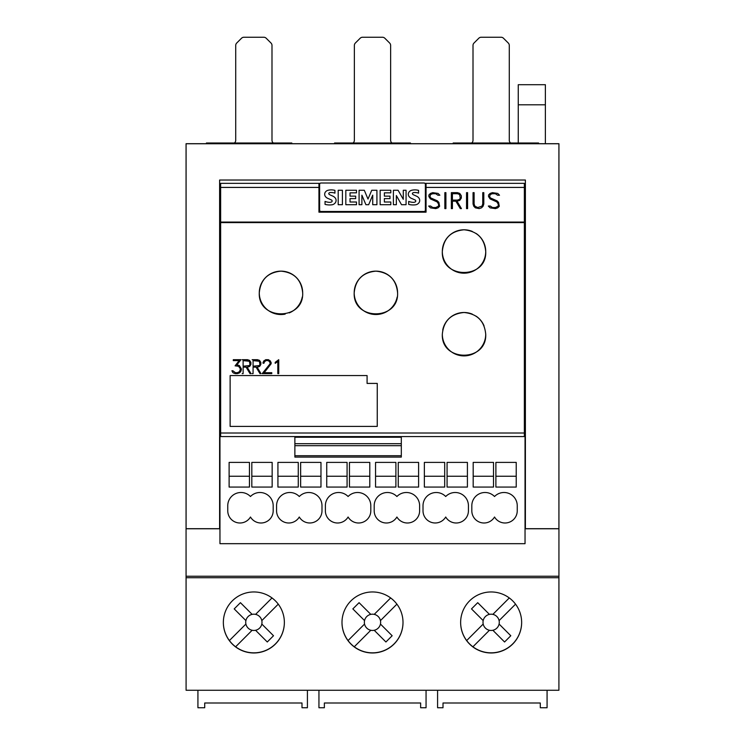 <?xml version="1.0" encoding="UTF-8"?>
<svg xmlns="http://www.w3.org/2000/svg" width="745" height="745" viewBox="0 0 745 745"><rect width="100%" height="100%" fill="white"/><g stroke="black" fill="none" stroke-linecap="round" stroke-linejoin="round"><path stroke-width="1.12" d="M223.351 622.466A30.508 30.508 0 0 1 253.859 591.958A30.508 30.508 0 0 1 284.367 622.466A30.508 30.508 0 0 1 253.859 652.974A30.508 30.508 0 0 1 223.351 622.466M341.992 622.466A30.508 30.508 0 0 1 372.5 591.958A30.508 30.508 0 0 1 403.008 622.466A30.508 30.508 0 0 1 372.5 652.974A30.508 30.508 0 0 1 341.992 622.466M460.634 622.466A30.508 30.508 0 0 1 491.141 591.958A30.508 30.508 0 0 1 521.649 622.466A30.508 30.508 0 0 1 491.141 652.974A30.508 30.508 0 0 1 460.634 622.466M261.812 624.049A8.139 8.139 0 0 1 245.906 624.049A8.139 8.139 0 0 1 255.582 614.374A8.139 8.139 0 0 1 261.812 624.049L273.508 635.746L267.278 641.985L255.582 630.279M252.136 630.279L235.625 646.79A30.508 30.508 0 0 0 284.367 622.392M235.625 646.79A30.508 30.508 0 0 1 229.395 640.56L245.906 624.049M223.351 622.392A30.508 30.508 0 0 0 229.395 640.56M380.453 624.049A8.139 8.139 0 0 1 364.547 624.049A8.139 8.139 0 0 1 374.223 614.374A8.139 8.139 0 0 1 380.453 624.049L392.159 635.746L385.919 641.985L374.223 630.279M370.777 630.279L354.266 646.79A30.508 30.508 0 0 0 403.008 622.392M354.266 646.79A30.508 30.508 0 0 1 348.036 640.56L364.547 624.049M341.992 622.392A30.508 30.508 0 0 0 348.036 640.56M499.094 624.049A8.139 8.139 0 0 1 483.188 624.049A8.139 8.139 0 0 1 492.864 614.374A8.139 8.139 0 0 1 499.094 624.049L510.8 635.746L504.57 641.985L492.864 630.279M489.418 630.279L472.917 646.79A30.508 30.508 0 0 0 521.649 622.392M472.917 646.79A30.508 30.508 0 0 1 466.677 640.56L483.188 624.049M460.634 622.392A30.508 30.508 0 0 0 466.677 640.56M442.735 330.026A21.698 21.698 0 0 1 472.33 314.148M476.13 316.187A21.698 21.698 0 0 1 484.064 325.891M442.325 334.198C443.62 321.021 450.846 313.785 464.023 312.5C477.2 313.785 484.427 321.021 485.721 334.198C487.053 362.182 440.993 362.182 442.325 334.198A21.698 21.698 0 0 0 464.023 355.887A21.698 21.698 0 0 0 485.721 334.198M476.12 233.474A21.698 21.698 0 0 1 485.721 251.484C487.1 279.459 440.947 279.459 442.325 251.484A21.698 21.698 0 0 1 472.321 231.444M442.325 251.484C443.592 238.335 450.827 231.099 464.023 229.786C477.219 231.099 484.455 238.335 485.721 251.484A21.698 21.698 0 0 1 464.023 273.182A21.698 21.698 0 0 1 442.325 251.484M285.149 314.129A21.698 21.698 0 0 1 259.279 292.841A21.698 21.698 0 0 1 280.977 271.143A21.698 21.698 0 0 1 302.675 292.841C304.016 320.825 257.938 320.825 259.279 292.841C260.564 279.673 267.8 272.437 280.977 271.143C294.154 272.437 301.39 279.673 302.675 292.841M397.178 297.013A21.698 21.698 0 0 1 354.192 292.841A21.698 21.698 0 0 1 375.89 271.143A21.698 21.698 0 0 1 397.588 292.841C398.929 320.825 352.851 320.825 354.192 292.841C355.477 279.673 362.713 272.437 375.89 271.143C389.067 272.437 396.303 279.673 397.588 292.841M424.92 183.354L524.359 183.354L524.359 436.57L525.039 436.57L525.039 543.682L219.961 543.682L219.961 436.57L294.871 436.57L294.871 457.095L401.313 457.095L401.313 436.57L524.359 436.57L220.641 436.57L220.641 183.354L320.08 183.354M249.454 462.403L249.454 487.072L229.115 487.072L229.115 462.403L249.454 462.403L249.454 476.241L229.115 476.241L229.115 462.403M298.261 462.403L298.261 487.072L277.922 487.072L277.922 462.403L298.261 462.403L298.261 476.241L277.922 476.241L277.922 462.403M347.077 462.403L347.077 487.072L326.738 487.072L326.738 462.403L347.077 462.403L347.077 476.241L326.738 476.241L326.738 462.403M395.893 462.403L395.893 487.072L375.554 487.072L375.554 462.403L395.893 462.403L395.893 476.241L375.554 476.241L375.554 462.403M444.7 462.403L444.7 487.072L424.361 487.072L424.361 462.403L444.7 462.403L444.7 476.241L424.361 476.241L424.361 462.403M493.516 462.403L493.516 487.072L473.177 487.072L473.177 462.403L493.516 462.403L493.516 476.241L473.177 476.241L473.177 462.403M272.158 462.403L272.158 487.072L251.819 487.072L251.819 462.403L272.158 462.403L272.158 476.241L251.819 476.241L251.819 462.403M320.974 462.403L320.974 487.072L300.635 487.072L300.635 462.403L320.974 462.403L320.974 476.241L300.635 476.241L300.635 462.403M369.79 462.403L369.79 487.072L349.452 487.072L349.452 462.403L369.79 462.403L369.79 476.241L349.452 476.241L349.452 462.403M418.597 462.403L418.597 487.072L398.258 487.072L398.258 462.403L418.597 462.403L418.597 476.241L398.258 476.241L398.258 462.403M467.413 462.403L467.413 487.072L447.075 487.072L447.075 462.403L467.413 462.403L467.413 476.241L447.075 476.241L447.075 462.403M516.229 462.403L516.229 487.072L495.891 487.072L495.891 462.403L516.229 462.403L516.229 476.241L495.891 476.241L495.891 462.403M273.182 505.715L273.182 510.8A12.209 12.209 0 0 1 250.469 517.011A12.209 12.209 0 0 1 227.756 510.8L227.756 505.715A13.224 13.224 0 0 1 250.469 496.515A13.224 13.224 0 0 1 273.182 505.715M321.989 505.715L321.989 510.8A12.209 12.209 0 0 1 299.285 517.011A12.209 12.209 0 0 1 276.572 510.8L276.572 505.715A13.224 13.224 0 0 1 299.285 496.515A13.224 13.224 0 0 1 321.989 505.715M370.805 505.715L370.805 510.8A12.209 12.209 0 0 1 348.092 517.011A12.209 12.209 0 0 1 325.379 510.8L325.379 505.715A13.224 13.224 0 0 1 348.092 496.515A13.224 13.224 0 0 1 370.805 505.715M419.621 505.715L419.621 510.8A12.209 12.209 0 0 1 396.908 517.011A12.209 12.209 0 0 1 374.195 510.8L374.195 505.715A13.224 13.224 0 0 1 396.908 496.515A13.224 13.224 0 0 1 419.621 505.715M468.428 505.715L468.428 510.8A12.209 12.209 0 0 1 445.715 517.011A12.209 12.209 0 0 1 423.011 510.8L423.011 505.715A13.224 13.224 0 0 1 445.715 496.515A13.224 13.224 0 0 1 468.428 505.715M517.244 505.715L517.244 510.8A12.209 12.209 0 0 1 494.531 517.011A12.209 12.209 0 0 1 471.818 510.8L471.818 505.715A13.224 13.224 0 0 1 494.531 496.515A13.224 13.224 0 0 1 517.244 505.715M525.039 528.773L558.936 528.773L558.936 143.692L186.064 143.692L186.064 528.773L219.961 528.773M294.871 437.24L401.313 437.24M249.351 365.562L249.966 364.361L249.351 361.26L243.112 360.627L243.112 366.205L249.351 365.562M249.966 362.47L249.351 361.26L247.489 360.627L243.112 360.627M249.528 366.466L247.526 367.136L250.236 365.776L250.897 362.405L250.897 364.426L249.528 366.466M247.126 367.127L251.018 373.636L250.013 373.636L251.009 373.627M250.013 373.627L246.111 367.136L250.013 373.627M246.111 367.127L243.112 367.136L246.111 367.127M243.112 367.127L243.112 373.636L242.181 373.636L243.112 373.627M242.181 359.695L247.536 359.695L249.528 360.366L250.897 362.405M264.149 372.696L271.133 363.784L264.149 372.705L271.776 372.705L271.776 373.636L262.184 373.636L270.174 363.69L269.569 361.241L268.33 360.627L265.807 360.627L264.577 361.241L263.963 363.234L263.022 363.234L263.683 361.036L265.732 359.695L268.414 359.695L270.454 361.046L271.133 363.793L271.133 362.415M262.193 373.627L271.776 373.627L271.776 372.705M263.963 362.47L265.807 360.627L268.33 360.627L270.174 362.47M263.022 362.396L263.022 363.225L263.963 363.225M277.81 373.627L278.742 373.627L277.81 373.636L277.81 361.502L275.203 363.337L275.203 362.349L278.742 359.695L278.742 373.636L278.742 359.695M277.81 361.493L275.203 363.327L275.203 362.349M259.316 365.562L259.93 364.361L259.316 361.26L253.077 360.627L253.077 366.205L259.316 365.562M259.93 362.47L259.316 361.26L257.453 360.627L253.077 360.627M259.493 366.466L257.491 367.136L260.201 365.776L260.862 362.405L260.862 364.426L259.493 366.466M257.09 367.127L260.983 373.636L259.977 373.636L260.974 373.627M259.977 373.627L256.084 367.136L259.977 373.627M256.084 367.127L253.077 367.136L256.084 367.127M253.077 367.127L253.077 373.636L252.145 373.636L253.077 373.627M252.145 359.695L257.5 359.695L259.502 360.366L260.862 362.405M239.126 360.627L233.287 360.627L239.126 360.627L235.094 365.842L238.577 366.261L240.458 368.961L238.577 366.27L235.094 365.842M233.287 360.627L233.287 359.695L233.287 360.627M233.287 359.695L240.961 359.695L236.873 364.892L239.378 365.562L241.399 368.924M236.873 364.892L240.952 359.695M241.399 369.613L240.737 371.615L241.399 369.604M240.737 371.606L239.378 372.966L240.737 371.606M239.378 372.956L237.366 373.636L239.378 372.956M237.366 373.627L235.383 373.636L237.366 373.627M235.383 373.627L233.371 372.975L235.383 373.627M233.371 372.966L232.663 372.286L233.371 372.966M232.663 372.286L231.9 370.759L232.663 372.286M231.9 370.759L232.878 370.759L235.429 372.705L237.329 372.705L239.452 371.699L240.458 368.961M367.08 383.414L377.249 383.414L377.249 426.401L230.131 426.401L230.131 375.554L367.08 375.554L367.08 383.414M445.91 192.657L445.91 208.609L444.849 208.609L444.849 192.657L445.91 192.657M467.599 192.657L467.599 208.609L466.538 208.609L466.538 192.657L467.599 192.657M497.735 193.421L499.522 195.218L497.576 195.218L495.369 193.719L492.464 193.719L490.294 194.445L489.623 196.494L490.331 197.891L497.008 200.843L498.545 202.379L499.29 206.272L497.735 207.836L495.444 208.609L490.126 207.846L488.32 206.048L490.275 206.048L492.482 207.538L495.388 207.538L498.219 206.151L498.219 204.037L496.803 201.904L490.108 198.924L488.552 196.596L488.552 194.994L490.126 193.43L492.417 192.657L497.735 193.421M482.015 206.132L482.751 203.962L482.751 192.657L483.812 192.657L483.812 204L483.049 206.291L481.493 207.836L479.203 208.609L475.366 207.836L473.811 206.291L473.047 204L473.047 192.657L474.109 192.657L474.109 203.962L474.844 206.132L477.703 207.548L482.015 206.132M459.553 199.371L460.261 197.993L459.553 194.454L457.43 193.719L452.42 193.719L452.42 200.098L457.43 200.098L459.553 199.371M459.758 200.396L457.002 201.169L461.453 208.609L460.308 208.609L455.856 201.169L452.42 201.169L452.42 208.609L451.358 208.609L451.358 192.657L457.477 192.657L459.758 193.43L461.323 195.758L461.323 198.068L459.758 200.396M438.079 193.421L439.867 195.218L437.92 195.218L435.704 193.719L432.798 193.719L430.629 194.445L429.967 196.494L430.675 197.891L437.352 200.843L438.88 202.379L439.625 206.272L438.079 207.836L435.778 208.609L430.461 207.846L428.664 206.048L430.61 206.048L432.826 207.538L435.732 207.538L438.563 206.151L438.563 204.037L437.138 201.904L430.442 198.924L428.887 196.596L428.887 194.994L430.461 193.43L432.761 192.657L438.079 193.421M426.056 183.354L426.056 212.167L318.944 212.167L318.944 183.354M425.376 184.369A1.36 1.36 0 0 0 424.026 183.009L320.974 183.009A1.36 1.36 0 0 0 319.624 184.369L319.624 210.127A1.36 1.36 0 0 0 320.974 211.487L424.026 211.487A1.36 1.36 0 0 0 425.376 210.127L425.376 184.369M393.407 204.707L393.407 190.264L398.091 190.264L403.287 199.306L403.287 190.264L406.072 190.264L406.072 204.707L401.527 204.707L396.349 195.553L396.349 204.707L393.407 204.707M359.081 204.707L359.081 190.264L364.296 190.264L368.002 199.064L371.736 190.264L376.914 190.264L376.914 204.707L372.724 204.707L372.724 195.162L368.663 204.707L365.916 204.707L361.893 195.199L361.893 204.707L359.081 204.707M338.193 204.707L338.193 190.264L342.411 190.264L342.411 204.707L338.193 204.707M325.044 204.391L325.044 201.42A14.965 14.965 0 0 0 329.439 202.351A4.256 4.256 0 0 0 331.385 202.025A1.071 1.071 0 0 0 331.385 199.977A66.724 66.724 0 0 0 327.94 198.431A5.858 5.858 0 0 1 325.137 196.112A3.949 3.949 0 0 1 325.099 192.499A4.787 4.787 0 0 1 328.247 190.217A14.053 14.053 0 0 1 334.933 190.375L334.933 193.141A11.277 11.277 0 0 0 330.054 192.573A1.704 1.704 0 0 0 328.927 193.141A0.857 0.857 0 0 0 328.862 194.026A3.846 3.846 0 0 0 330.231 194.967L332.829 196.14A6.09 6.09 0 0 1 335.613 198.505A4.209 4.209 0 0 1 335.641 202.267A5.168 5.168 0 0 1 332.344 204.735A18.42 18.42 0 0 1 325.044 204.391M345.82 190.264L356.483 190.264L356.483 192.853L350.029 192.853L350.029 196.14L355.672 196.14L355.672 198.608L350.029 198.608L350.029 202.007L356.483 202.007L356.483 204.707L345.82 204.707L345.82 190.264M380.146 190.264L390.818 190.264L390.818 192.853L384.364 192.853L384.364 196.14L389.998 196.14L389.998 198.608L384.364 198.608L384.364 202.007L390.818 202.007L390.818 204.707L380.146 204.707L380.146 190.264M408.679 204.391L408.679 201.42A14.965 14.965 0 0 0 413.065 202.351A4.256 4.256 0 0 0 415.012 202.025A1.071 1.071 0 0 0 415.012 199.977A66.724 66.724 0 0 0 411.575 198.431A5.858 5.858 0 0 1 408.772 196.112A3.949 3.949 0 0 1 408.726 192.499A4.787 4.787 0 0 1 411.873 190.217A14.053 14.053 0 0 1 418.56 190.375L418.56 193.141A11.277 11.277 0 0 0 413.689 192.573A1.704 1.704 0 0 0 412.553 193.141A0.857 0.857 0 0 0 412.497 194.026A3.846 3.846 0 0 0 413.866 194.967L416.455 196.14A6.09 6.09 0 0 1 419.239 198.505A4.209 4.209 0 0 1 419.277 202.267A5.168 5.168 0 0 1 415.98 204.735A18.42 18.42 0 0 1 408.679 204.391M302.265 297.013A21.698 21.698 0 0 1 289.274 312.881M515.549 604.158L499.094 620.604M396.908 604.158L380.453 620.604M278.257 604.158L261.812 620.604M558.908 690.121L558.936 528.773M186.064 528.773L186.092 690.121M483.188 620.604L471.492 608.907L477.722 602.677L489.418 614.374M492.864 614.374L509.291 597.946M364.547 620.604L352.841 608.907L359.081 602.677L370.777 614.374M374.223 614.374L390.65 597.946M245.906 620.604L234.2 608.907L240.43 602.677L252.136 614.374M255.582 614.374L272.009 597.946M410.467 143.692L410.467 143.012L334.533 143.012L334.533 143.692M291.826 143.692L291.826 143.012L206.402 143.012L206.402 143.692M538.598 143.692L538.598 143.012L453.174 143.012L453.174 143.692M545.377 104.803L545.377 84.706L518.259 84.706L518.259 104.803L545.377 104.803L545.377 143.692M518.259 143.012L518.259 104.803M186.064 576.23L558.936 576.23M558.908 577.72L186.092 577.72L186.092 690.261L558.908 690.261L558.908 577.72M273.35 143.012A3.39 3.39 0 0 1 271.99 140.302L271.99 45.436A3.39 3.39 0 0 0 271.003 43.033L266.207 38.246A3.39 3.39 0 0 0 263.814 37.25L243.904 37.25A3.39 3.39 0 0 0 241.51 38.246L236.714 43.033A3.39 3.39 0 0 0 235.718 45.436L235.718 140.302A3.39 3.39 0 0 1 234.368 143.012M391.991 143.012A3.39 3.39 0 0 1 390.631 140.302L390.631 45.436A3.39 3.39 0 0 0 389.644 43.033L384.848 38.246A3.39 3.39 0 0 0 382.455 37.25L362.545 37.25A3.39 3.39 0 0 0 360.152 38.246L355.356 43.033A3.39 3.39 0 0 0 354.369 45.436L354.369 140.302A3.39 3.39 0 0 1 353.009 143.012M510.632 143.012A3.39 3.39 0 0 1 509.282 140.302L509.282 45.436A3.39 3.39 0 0 0 508.286 43.033L503.49 38.246A3.39 3.39 0 0 0 501.096 37.25L481.186 37.25A3.39 3.39 0 0 0 478.793 38.246L473.997 43.033A3.39 3.39 0 0 0 473.01 45.436L473.01 140.302A3.39 3.39 0 0 1 471.65 143.012M437.585 690.261L437.585 707.75L443.005 707.75L443.005 703.001L540.293 703.001L540.293 707.75L547.072 707.75L547.072 690.261M197.928 690.261L197.928 707.75L204.707 707.75L204.707 703.001L301.995 703.001L301.995 707.75L307.415 707.75L307.415 690.261M318.944 690.261L318.944 707.75L324.364 707.75L324.364 703.001L420.636 703.001L420.636 707.75L426.056 707.75L426.056 690.261M525.383 180.029L525.383 528.699L558.908 528.699L558.908 143.757L186.092 143.757L186.092 528.699L219.617 528.699L219.617 180.029L525.383 180.029M401.313 443.675L294.871 443.675M294.871 455.716L401.313 455.716L294.871 455.716M401.313 445.678L294.871 445.678M524.359 433.013L220.641 433.013M524.359 222.597L220.641 222.597M318.944 187.414L220.641 187.414M524.359 222.066L220.641 222.066M524.359 187.414L426.056 187.414"/></g></svg>
